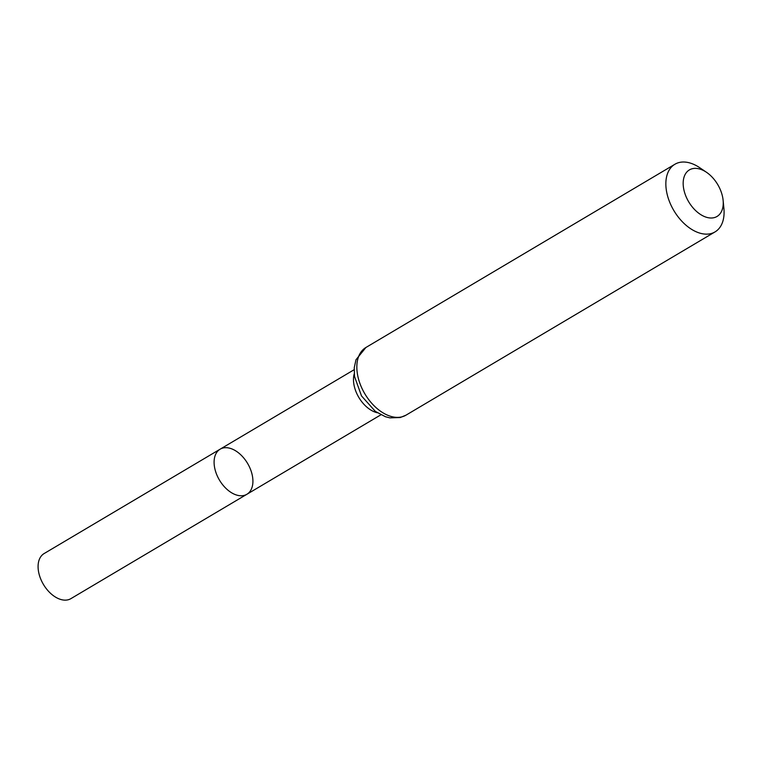 <?xml version="1.0" encoding="UTF-8"?>
<svg xmlns="http://www.w3.org/2000/svg" width="762" height="762" viewBox="0 0 762 762"><rect width="100%" height="100%" fill="white"/><g stroke="black" fill="none" stroke-linecap="round" stroke-linejoin="round"><path stroke-width="1.14" d="M244.154 495.414A26.222 16.354 59.3 0 0 246.878 494.281A26.222 16.354 -120.7 0 1 219.437 480.07A26.222 16.354 -120.7 0 1 220.132 449.18A26.222 16.354 59.3 0 0 218.294 478.012A26.222 16.354 59.3 0 0 244.154 495.414M714.194 217.637A27.07 16.888 -120.7 0 1 683.6 188.309A27.07 16.888 -120.7 0 1 706.488 172.288A27.07 16.888 -120.7 0 1 723.119 200.339A27.07 16.888 -120.7 0 1 714.194 217.637M723.119 200.339L723.9 208.464A39.329 24.536 -120.7 0 1 715.032 231.905A39.329 24.536 -120.7 0 1 710.936 233.601A39.329 24.536 -120.7 0 1 672.151 207.502A39.329 24.536 -120.7 0 1 674.913 164.249A39.329 24.536 -120.7 0 1 699.735 167.716L706.488 172.288M222.866 448.046A26.222 16.354 -120.7 0 1 248.717 465.449A26.222 16.354 -120.7 0 1 246.878 494.281L70.876 598.656A26.222 16.354 59.3 0 1 43.434 584.444A26.222 16.354 59.3 0 1 44.129 553.545L220.132 449.18A26.222 16.354 -120.7 0 1 222.866 448.046M377.295 412.747A26.222 16.354 -120.7 0 1 354.235 373.856M401.926 416.843A39.329 24.536 -120.7 0 1 363.141 390.754A39.329 24.536 -120.7 0 1 365.903 347.491L355.997 359.721L354.263 367.636L354.511 376.476L361.512 395.926L375.352 411.404L385.448 416.738L389.868 417.862L400.279 417.528L406.022 415.147A39.329 24.536 -120.7 0 1 401.926 416.843M354.139 369.713L220.132 449.18M380.886 414.814L246.878 494.281M674.913 164.249L365.903 347.491M715.032 231.905L406.022 415.147"/></g></svg>

